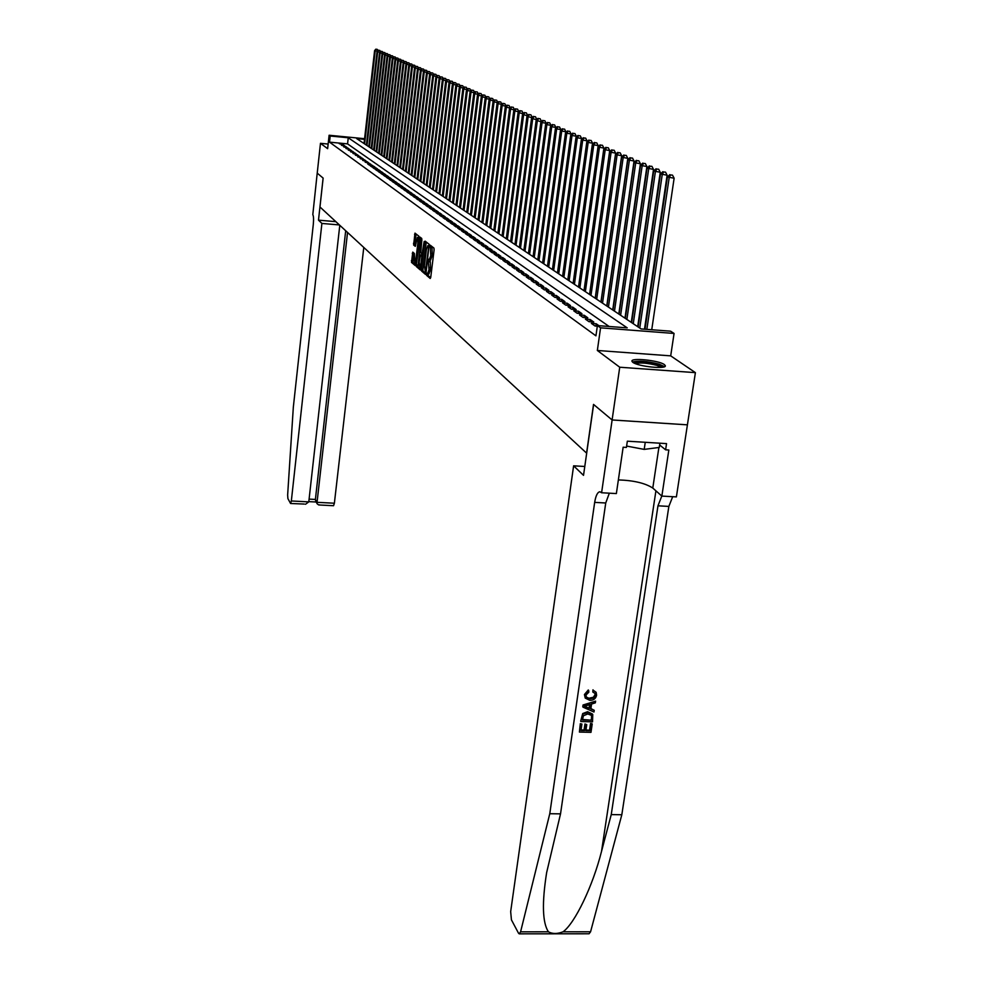 <?xml version="1.0" encoding="UTF-8"?>
<svg xmlns="http://www.w3.org/2000/svg" width="983" height="983" viewBox="0 0 983 983"><rect width="100%" height="100%" fill="white"/><g stroke="black" fill="none" stroke-linecap="round" stroke-linejoin="round"><path stroke-width="1.47" d="M426.499 274.122L426.61 275.375L430.222 278.484L430.751 277.255L434.105 249.879L433.945 248.085L430.247 245.185L430.726 255.691L429.264 259.721L428.527 259.242L428.207 260.114L429.006 269.76L427.556 273.753L426.819 273.249L426.499 274.122M428.096 273.802L428.121 275.498L430.677 277.685M431.451 246.119L432.029 247.814L430.505 247.691M429.817 259.77L430.308 261.883L428.785 261.748M632.819 362.309C637.93 366.585 667.457 369.547 665.258 365.578L664.348 364.582C658.954 360.331 630.005 357.431 631.995 361.363L632.819 362.309M412.762 252.115L411.521 262.412L415.354 265.668L418.991 237.898L418.844 236.153L414.986 233.131L413.622 245.025L415.293 246.364L417.431 237.382L417.984 242.076L415.883 259.537L414.715 262.805L414.371 253.467L412.762 252.115M609.116 326.479L347.564 143.887L329.514 142.142L330.19 136.01L329.108 135.249L364.582 138.701M612.126 419.974L593.621 404.48L583.521 475.354L573.617 465.819L510.669 911.622L511.43 919.842L518.459 933.1L519.196 933.838L520.585 931.835L549.78 813.715L594.666 502.387C595.784 495.653 597.529 492.102 599.9 491.77L601.596 492.753L612.126 419.974L687.436 424.84L612.102 419.95L593.523 404.406L586.581 453.114L319.966 206.995L323.137 178.107L317.226 173.143L320.47 143.321L327.634 148.679L329.108 135.249M612.102 419.95L619.732 367.224L695.399 372.643L670.701 355.858L674.068 333.446L600.564 327.831L597.394 325.582L627.228 327.867L348.252 137.767L330.19 136.01M670.701 355.858L597.345 350.476L619.732 367.224M597.345 350.476L600.564 327.831M329.514 142.142L595.944 335.842L597.394 325.582M421.412 269.268L421.56 271.038L425.492 274.417L426.008 273.2L429.166 244.312L425.197 241.167L424.681 242.408L421.412 269.268L422.911 269.391L423.059 271.161L425.946 273.63M420.331 269.981L416.485 266.676L416.35 264.931L419.999 237.1L421.719 238.427L421.867 240.171L420.699 252.778L421.867 253.712L422.309 252.471L424.152 241.499L420.454 269.993M328.138 144.059L320.47 143.321M601.596 492.753L616.366 493.577L623.148 447.216L626.417 447.425L627.338 441.183L666.548 443.616L665.602 449.821L668.833 450.017L661.854 496.096L676.39 496.894L695.399 372.643M598.954 325.705L596.226 323.776L591.385 323.395L595.034 326L597.308 326.172M585.401 319.131L588.977 321.687L593.793 322.055L590.193 319.5L585.401 319.131M579.528 314.941L583.042 317.448L587.809 317.816L584.271 315.31L579.528 314.941M573.753 310.837L577.205 313.294L581.936 313.663L578.471 311.206L573.753 310.837M568.088 306.794L571.479 309.215L576.173 309.584L572.757 307.163L568.088 306.794M562.534 302.838L565.852 305.197L570.509 305.566L567.166 303.206L562.534 302.838M557.066 298.943L560.335 301.265L564.955 301.634L561.662 299.311L557.066 298.943M551.709 295.121L554.916 297.407L559.487 297.775L556.267 295.49L551.709 295.121M546.437 291.361L549.595 293.61L554.129 293.978L550.959 291.73L546.437 291.361M541.264 287.675L544.361 289.874L548.858 290.243L545.749 288.031L541.264 287.675M536.177 284.05L539.212 286.213L543.685 286.581L540.625 284.406L536.177 284.05M531.176 280.487L534.162 282.613L538.598 282.981L535.588 280.843L531.176 280.487M526.261 276.985L529.198 279.074L533.597 279.442L530.636 277.341L526.261 276.985M521.432 273.544L524.32 275.596L528.682 275.953L525.77 273.901L521.432 273.544M516.677 270.153L519.515 272.18L523.841 272.537L520.99 270.509L516.677 270.153M512.008 266.823L514.797 268.814L519.098 269.17L516.284 267.179L512.008 266.823M507.412 263.542L510.165 265.508L514.416 265.865L511.651 263.899L507.412 263.542M502.891 260.323L505.594 262.252L509.821 262.608L507.105 260.679L502.891 260.323M498.442 257.153L501.109 259.057L505.299 259.401L502.62 257.509L498.442 257.153M494.068 254.032L496.685 255.899L500.851 256.256L498.209 254.388L494.068 254.032M489.767 250.972L492.336 252.803L496.476 253.159L493.884 251.316L489.767 250.972M485.528 247.949L488.06 249.756L492.164 250.1L489.608 248.294L485.528 247.949M481.351 244.976L483.845 246.758L487.924 247.102L485.405 245.32L481.351 244.976M477.246 242.051L479.704 243.796L483.747 244.14L481.277 242.396L477.246 242.051M473.204 239.164L475.625 240.896L479.643 241.24L477.197 239.508L473.204 239.164M469.223 236.325L471.607 238.033L475.588 238.377L473.192 236.67L469.223 236.325M465.303 233.536L467.65 235.207L471.607 235.551L469.247 233.88L465.303 233.536M461.445 230.784L463.755 232.43L467.687 232.774L465.352 231.128L461.445 230.784M457.636 228.068L459.909 229.69L463.816 230.034L461.519 228.412L457.636 228.068M453.888 225.402L456.137 226.999L460.007 227.343L457.746 225.746L453.888 225.402M450.202 222.772L452.413 224.345L456.259 224.689L454.035 223.104L450.202 222.772M446.565 220.18L448.739 221.728L452.561 222.072L450.374 220.511L446.565 220.18M442.977 217.624L445.127 219.16L448.924 219.492L446.761 217.956L442.977 217.624M439.45 215.105L441.564 216.616L445.324 216.948L443.198 215.437L439.45 215.105M435.961 212.623L438.049 214.11L441.797 214.441L439.696 212.955L435.961 212.623M432.532 210.178L434.584 211.64L438.307 211.972L436.231 210.509L432.532 210.178M429.153 207.769L431.168 209.207L434.867 209.539L432.827 208.101L429.153 207.769M425.811 205.386L427.814 206.811L431.476 207.143L429.46 205.717L425.811 205.386M422.518 203.051L424.496 204.452L428.133 204.771L426.155 203.37L422.518 203.051M419.274 200.729L421.216 202.117L424.84 202.449L422.887 201.06L419.274 200.729M416.079 198.455L417.996 199.819L421.584 200.139L419.667 198.775L416.079 198.455M412.921 196.207L414.814 197.546L418.389 197.878L416.485 196.526L412.921 196.207M409.813 193.983L411.668 195.31L415.219 195.629L413.351 194.302L409.813 193.983M406.741 191.796L408.572 193.11L412.098 193.43L410.255 192.115L406.741 191.796M403.706 189.633L405.524 190.923L409.026 191.243L407.195 189.952L403.706 189.633M400.72 187.507L402.502 188.785L405.991 189.105L404.185 187.827L400.72 187.507M397.771 185.406L399.528 186.659L402.993 186.979L401.211 185.713L397.771 185.406M394.859 183.329L396.604 184.571L400.044 184.89L398.287 183.637L394.859 183.329M391.984 181.277L393.704 182.506L397.12 182.826L395.387 181.597L391.984 181.277M389.145 179.262L390.841 180.467L394.244 180.786L392.536 179.57L389.145 179.262M386.344 177.259L388.015 178.451L391.394 178.771L389.71 177.579L386.344 177.259M383.579 175.293L385.238 176.473L388.592 176.78L386.921 175.601L383.579 175.293M380.851 173.34L382.485 174.507L385.827 174.827L384.181 173.659L380.851 173.34M378.16 171.423L379.77 172.578L383.087 172.885L381.465 171.73L378.16 171.423M375.494 169.531L377.091 170.661L380.384 170.968L378.787 169.838L375.494 169.531M372.864 167.651L374.437 168.781L377.718 169.088L376.133 167.958L372.864 167.651M370.272 165.808L371.82 166.913L375.088 167.221L373.515 166.115L370.272 165.808M367.703 163.977L369.239 165.07L372.483 165.377L367.703 163.977M365.172 162.17L369.915 163.559L365.172 162.17M362.678 160.389L367.372 161.765L362.678 160.389M360.208 158.632L364.865 159.983L360.208 158.632M357.763 156.887L362.395 158.226L357.763 156.887M355.354 155.167L359.938 156.494L355.354 155.167M352.971 153.471L357.529 154.786L352.971 153.471M350.612 151.787L355.133 153.09L350.612 151.787M348.289 150.129L352.774 151.419L348.289 150.129M345.979 148.494L350.44 149.772L345.979 148.494M343.706 146.872L348.129 148.138L343.706 146.872M341.457 145.275L345.856 146.528L341.457 145.275M343.595 144.931L339.246 143.69L343.595 144.931M364.509 139.353L356.657 138.591L641.076 328.936L670.578 331.185L674.068 333.446M347.564 143.887L348.252 137.767M596.226 323.776L595.895 326.061M590.193 319.5L589.874 321.748M584.271 315.31L583.963 317.521M578.471 311.206L578.164 313.368M572.757 307.163L572.475 309.289M567.166 303.206L566.872 305.283M561.662 299.311L561.379 301.351M556.267 295.49L555.985 297.493M550.959 291.73L550.689 293.696M545.749 288.031L545.479 289.973M540.625 284.406L540.367 286.311M535.588 280.843L535.33 282.711M530.636 277.341L530.39 279.172M525.77 273.901L525.536 275.695M520.99 270.509L520.757 272.279M516.284 267.179L516.05 268.912M511.651 263.899L511.43 265.607M507.105 260.679L506.884 262.363M502.62 257.509L502.411 259.156M498.209 254.388L498 256.01M493.884 251.316L493.675 252.914M489.608 248.294L489.411 249.866M485.405 245.32L485.209 246.868M481.277 242.396L481.08 243.919M477.197 239.508L477.013 241.007M473.192 236.67L473.007 238.144M469.247 233.88L469.063 235.33M465.352 231.128L465.18 232.553M461.519 228.412L461.346 229.825M457.746 225.746L457.574 227.122M454.035 223.104L453.863 224.468M450.374 220.511L450.202 221.863M446.761 217.956L446.589 219.283M443.198 215.437L443.038 216.739M439.696 212.955L439.536 214.245M436.231 210.509L436.083 211.775M432.827 208.101L432.68 209.342M429.46 205.717L429.313 206.946M426.155 203.37L426.008 204.587M422.887 201.06L422.739 202.252M419.667 198.775L419.52 199.954M416.485 196.526L416.337 197.694M413.351 194.302L413.204 195.457M410.255 192.115L410.12 193.246M407.195 189.952L407.073 191.071M404.185 187.827L404.062 188.92M401.211 185.713L401.089 186.807M398.287 183.637L398.152 184.718M395.387 181.597L395.264 182.654M392.536 179.57L392.414 180.614M389.71 177.579L389.587 178.599M386.921 175.601L386.81 176.621M384.181 173.659L384.058 174.655M381.465 171.73L381.343 172.725M378.787 169.838L378.664 170.809M376.133 167.958L376.022 168.929M373.515 166.115L373.405 167.061M370.935 164.284L370.824 165.218M368.392 162.478L368.281 163.399M365.86 160.696L365.762 161.605M363.378 158.927L363.28 159.836M360.921 157.194L360.822 158.079M358.488 155.474L358.39 156.346M356.092 153.766L355.993 154.638M353.708 152.095L353.622 152.955M351.373 150.436L351.275 151.284M349.051 148.789L348.953 149.625M346.766 147.167L346.667 148.003M344.492 145.57L344.406 146.381M342.256 143.985L342.17 144.796M428.846 273.79L430.529 269.883L429.006 269.76M430.308 261.883L430.529 269.883M430.566 259.77L432.25 255.813L430.726 255.691M432.029 247.814L432.25 255.813M426.266 242.015L422.911 269.391M425.381 271.996L428.637 247.372L427.826 245.664L426.376 249.682L424.41 265.889L425.381 271.996M427.912 245.664L429.19 245.836M420.773 269.195L417.972 266.798L416.485 266.676M421.129 237.96L417.972 266.798M419.188 262.264L419.766 267.032L420.945 263.739L421.695 257.534L421.547 255.764L420.38 254.83L419.188 262.264M421.83 254.978L422.457 255.42M419.028 237.53L417.492 237.382M416.104 233.991L414.949 243.428L415.649 245.615M413.806 253L412.995 262.535L415.711 264.869M651.741 329.747L674.129 178.218L667.408 176.989L645.032 329.231M646.851 329.379L669.165 177.739L670.529 174.937L672.507 175.134L670.529 174.937M667.408 176.989L669.828 174.63M672.507 175.134L674.129 178.218M633.974 362.985C637.758 360.921 645.696 361.363 657.799 364.3L662.8 367.175M661.203 367.372L656.951 365.393C647.551 362.985 640.375 362.395 635.436 363.636M664.52 366.671L659.188 364.177C647.441 361.179 638.532 360.454 632.474 362.027M626.613 446.061L644.197 449.391L659.286 447.437L659.925 443.198M645.253 442.289L644.197 449.391M592.208 724.041L590.98 732.347L579.405 732.065L580.572 724.041L581.911 724.066L580.978 730.492L584.541 730.578L585.413 724.594L586.753 724.631L585.88 730.615L589.886 730.713L590.869 724.004L591.938 723.685L590.513 723.525L589.53 730.234L585.966 729.988M586.753 724.631L584.946 723.955L584.074 729.939L581.051 729.988M581.911 724.066L580.314 723.672L579.405 732.065M592.38 713.965L587.576 711.704L582.71 713.56L580.67 721.19L583.042 714.002L588.055 712.343L592.774 714.506L592.528 721.854L580.941 721.547M592.982 689.82L592.81 692.02L592.982 689.82M594.899 694.858L593.376 697.266L589.542 698.09L590.5 698.716L593.351 698.077L594.985 696.247L594.899 694.858M584.688 694.883L588.719 690.558L588.276 689.992L584.43 694.539L585.229 698.09L584.43 694.539M549.78 813.715L560.531 813.863L546.634 872.634C541.854 902.984 542.444 922.705 548.403 931.81C552.434 934.022 557.312 934.022 563.05 931.81C574.822 923.393 592.761 886.236 601.535 851.352L611.242 814.6L657.971 505.815L661.805 496.046M595.587 701.137L583.042 704.995L582.772 706.814L583.312 705.352L595.587 701.137L595.329 702.845L591.569 704.049L590.857 708.915L594.236 710.316L593.978 712.024L583.042 707.17M594.236 710.316L590.906 708.546M611.242 814.6L621.821 814.747L668.858 506.405L672.691 496.685M609.325 493.183L605.737 502.989L560.531 813.863M563.05 931.81L590.574 931.786L621.821 814.747M573.617 465.819L584.787 466.483M618.368 479.913C633.74 480.429 645.217 483.144 652.786 488.06L661.854 496.096M590.574 931.786L589.075 933.776L519.417 933.838M659.654 444.98L665.602 449.821M595.256 695.313L594.936 693.396L592.81 692.02M588.719 690.558L588.829 692.192L586.028 695.006L586.335 697.07L590.021 698.716M593.437 690.41L596.14 692.315L596.607 695.202C595.772 698.704 593.499 700.412 589.788 700.326L585.229 698.09M586.544 707.133L589.591 708.399L590.169 704.492L584.516 706.298L589.591 708.399M589.567 704.688L589.112 707.76M591.434 720.22L591.557 715.427L587.785 713.953L583.374 715.784L582.514 719.986L591.434 720.22L582.587 719.482M588.055 712.343L587.576 711.704M591.778 717.873L591.078 719.74M585.413 724.594L584.946 723.955M584.541 730.578L584.074 729.939M339.418 224.947L321.896 223.436L291.337 500.974L308.785 501.883L339.786 225.291M304.325 504.058L290.575 503.493L287.896 498.602L287.638 495.039L293.327 407.208L313.307 224.296C313.761 219.197 313.602 215.99 312.803 214.675L317.214 173.143L323.112 178.07L318.492 220.155L321.896 223.436M335.854 221.667L318.492 220.155M347.54 232.455L317.042 502.325L334.38 503.222L333.556 505.717L318.738 504.955L317.239 503.91L315.396 499.438L345.697 230.747M363.784 247.446L334.38 503.222M290.575 503.493L291.337 500.974M319.536 504.844L318.738 504.955M315.789 501.367L315.396 499.438L309.092 499.106M305.504 504.267L308.785 501.883M644.504 329.194L667.125 175.207L660.49 173.991L638.127 326.958M639.761 328.052L662.21 174.741L663.562 171.964L665.528 172.148L663.562 171.964M660.49 173.991L662.874 171.669M665.528 172.148L667.125 175.207M637.684 326.663L660.257 172.258L653.695 171.067L631.664 322.633M633.261 323.702L655.378 171.792L656.718 169.039L658.671 169.236L656.718 169.039M653.695 171.067L656.042 168.757M658.671 169.236L660.257 172.258M631.27 322.375L653.511 169.371L647.035 168.191L625.311 318.381M626.884 319.438L648.682 168.904L650.021 166.176L651.95 166.373L650.021 166.176M647.035 168.191L649.358 165.894M651.95 166.373L653.511 169.371M624.979 318.16L646.9 166.532L640.498 165.365L619.081 314.216M620.629 315.248L642.12 166.066L643.447 163.375L645.352 163.559L643.447 163.375M640.498 165.365L642.796 163.092M645.352 163.559L646.9 166.532M618.798 314.032L640.412 163.743L634.072 162.6L612.962 310.124M614.486 311.132L635.669 163.289L636.984 160.622L638.889 160.807L636.984 160.622M634.072 162.6L636.345 160.34M638.889 160.807L640.412 163.743M612.728 309.964L634.047 161.015L627.781 159.873L606.953 306.106M608.452 307.101L629.341 160.548L630.656 157.919L632.536 158.103L630.656 157.919M627.781 159.873L630.029 157.649M632.536 158.103L634.047 161.015M606.781 305.983L627.805 158.337L621.6 157.206L601.055 302.15M602.53 303.133L623.136 157.87L624.438 155.265L626.306 155.449L624.438 155.265M621.6 157.206L623.824 154.995M626.306 155.449L627.805 158.337M600.932 302.064L621.661 155.695L615.53 154.589L595.268 298.279M596.706 299.237L617.041 155.24L618.332 152.648L620.175 152.832L618.332 152.648M615.53 154.589L617.729 152.39M620.175 152.832L621.661 155.695M595.182 298.218L615.641 153.115L609.571 152.021L589.579 294.47L609.718 150.571L603.722 149.49L583.988 290.735L603.906 148.077L597.971 147.008L578.508 287.061M590.992 295.416L611.045 152.66L612.335 150.092L614.166 150.276L612.335 150.092M609.571 152.021L611.745 149.846M614.166 150.276L615.641 153.115M585.376 291.656L605.172 150.116L606.45 147.585L608.268 147.757L606.45 147.585M603.722 149.49L605.86 147.327M608.268 147.757L609.718 150.571M579.872 287.97L599.397 147.622L600.662 145.115L602.468 145.287L600.662 145.115M597.971 147.008L600.097 144.87M602.468 145.287L603.906 148.077M598.02 146.958L598.205 145.619L592.319 144.575L573.101 283.448M574.441 284.345L593.72 145.177L594.985 142.682L596.779 142.867L594.985 142.682M592.319 144.575L594.42 142.449M596.779 142.867L598.205 145.619M592.417 144.476L592.589 143.211L586.765 142.179L567.805 279.897M569.12 280.782L588.141 142.768L589.395 140.299L591.176 140.483L589.395 140.299M586.765 142.179L588.842 140.065M591.176 140.483L592.589 143.211M586.912 142.031L587.072 140.852L581.309 139.819L562.583 276.407M563.886 277.28L582.673 140.409L583.914 137.964L585.671 138.136L583.914 137.964M581.309 139.819L583.374 137.731M585.671 138.136L587.072 140.852M581.506 139.623L581.653 138.517L575.952 137.509L557.459 272.979M558.737 273.827L577.279 138.087L578.52 135.654L580.265 135.838L578.52 135.654M575.952 137.509L577.992 135.433M580.265 135.838L581.653 138.517M576.185 137.264L576.333 136.232L570.681 135.236L552.421 269.6M553.675 270.436L571.995 135.801L573.224 133.393L574.957 133.565L573.224 133.393M570.681 135.236L572.696 133.172M574.957 133.565L576.333 136.232M570.963 134.941L571.086 133.983L565.495 133L547.47 266.282M548.698 267.106L566.786 133.553L568.002 131.169L569.735 131.341L568.002 131.169M565.495 133L567.486 130.948M569.735 131.341L571.086 133.983M565.815 132.668L565.938 131.771L560.408 130.8L542.591 263.026M543.808 263.837L561.674 131.341L562.878 128.982L564.586 129.154L562.878 128.982M560.408 130.8L562.374 128.761M564.586 129.154L565.938 131.771M560.765 130.42L560.875 129.596L555.395 128.638L537.799 259.819M538.991 260.606L556.636 129.166L557.84 126.832L559.536 127.004L557.84 126.832M555.395 128.638L557.349 126.623M559.536 127.004L560.875 129.596M555.788 128.22L555.899 127.458L550.455 126.5L533.081 256.661M534.248 257.435L551.684 127.028L552.888 124.718L554.572 124.89L552.888 124.718M550.455 126.5L552.397 124.509M554.572 124.89L555.899 127.458M550.898 126.057L550.996 125.357L545.614 124.411L528.436 253.553M529.591 254.327L546.818 124.927L548.01 122.629L549.681 122.801L548.01 122.629M545.614 124.411L547.531 122.433M549.681 122.801L550.996 125.357M546.081 123.919L546.167 123.28L540.834 122.347L523.865 250.493M524.996 251.255L542.026 122.863L543.206 120.59L544.865 120.749L543.206 120.59M540.834 122.347L542.739 120.381M544.865 120.749L546.167 123.28M541.35 121.818L536.14 120.331L519.368 247.483M520.486 248.232L537.308 120.835L538.487 118.574L540.134 118.734L538.487 118.574M536.14 120.331L538.02 118.365M540.134 118.734L541.424 121.253M536.693 119.754L531.52 118.329L514.945 244.521M516.038 245.258L532.675 118.832L533.843 116.584L535.477 116.756L533.843 116.584M531.52 118.329L533.388 116.387M535.477 116.756L536.755 119.238M532.098 117.727L526.974 116.363L510.582 241.597M511.664 242.322L528.104 116.854L529.272 114.63L530.894 114.802L529.272 114.63M526.974 116.363L528.817 114.446M530.894 114.802L532.159 117.272M527.588 115.736L522.501 114.433L506.294 238.734M507.363 239.447L523.607 114.913L524.775 112.713L526.384 112.873L524.775 112.713M522.501 114.433L524.32 112.517M526.384 112.873L527.638 115.33M523.14 113.77L518.09 112.529L502.067 235.908M503.124 236.608L519.184 113.008L520.339 110.821L521.936 110.981L520.339 110.821M518.09 112.529L519.896 110.637M521.936 110.981L523.189 113.414M518.766 111.829L513.753 110.661L497.902 233.118M498.946 233.807L514.834 111.128L515.977 108.953L517.562 109.125L515.977 108.953M513.753 110.661L515.547 108.769M517.562 109.125L518.803 111.534M514.453 109.924L509.477 108.818L493.81 230.378M494.83 231.054L510.546 109.273L511.676 107.122L513.261 107.282L511.676 107.122M509.477 108.818L511.258 106.938M513.261 107.282L514.478 109.678M510.202 108.056L505.274 107L489.767 227.675M490.775 228.351L506.319 107.454L507.449 105.316L509.01 105.476L507.449 105.316M505.274 107L507.031 105.144M509.01 105.476L510.226 107.86M506.024 106.201L501.121 105.206L485.799 225.009M486.782 225.672L502.153 105.66L503.284 103.534L504.832 103.694L503.284 103.534M501.121 105.206L502.866 103.362M504.832 103.694L506.036 106.053M501.895 104.395L497.042 103.448L481.879 222.391M482.85 223.043L498.062 103.891L499.18 101.79L500.716 101.949L499.18 101.79M497.042 103.448L498.774 101.618M500.716 101.949L501.92 104.284M497.84 102.601L493.024 101.716L478.021 219.811M478.979 220.45L494.019 102.146L495.137 100.057L496.661 100.217L495.137 100.057M493.024 101.716L494.732 99.885M496.661 100.217L497.853 102.539M492.667 98.521L490.75 98.189L492.667 98.521L493.847 100.819L489.055 99.996L474.211 217.255M475.158 217.894L490.038 100.426L491.144 98.361M489.055 99.996L490.75 98.189M471.398 215.375L486.118 98.73L485.147 98.312L470.464 214.749M488.735 96.838L489.89 99.111L486.118 98.73L487.224 96.678L488.735 96.838L487.224 96.678M485.147 98.312L486.831 96.518M467.687 212.893L482.26 97.071L481.301 96.653L466.765 212.279M484.852 95.191L485.983 97.415L482.26 97.071L483.353 95.032L484.852 95.191L483.353 95.032M481.301 96.653L482.972 94.872M464.025 210.448L478.451 95.425L477.505 95.019L463.116 209.834M482.088 95.806L478.451 95.425L479.532 93.397L481.031 93.557L479.532 93.397M477.505 95.019L479.163 93.238M481.031 93.557L482.149 95.744M460.425 208.027L474.691 93.803L473.769 93.397L459.528 207.438M478.291 94.171L474.691 93.803L475.772 91.8L477.259 91.947L475.772 91.8M473.769 93.397L475.403 91.64M477.259 91.947L478.352 94.11M456.862 205.656L470.992 92.205L470.083 91.812L455.989 205.066M474.531 92.574L470.992 92.205L472.073 90.215L473.548 90.375L472.073 90.215M470.083 91.812L471.705 90.055M473.548 90.375L474.617 92.488M453.36 203.309L467.343 90.633L466.446 90.239L452.487 202.719M470.832 91.001L467.343 90.633L468.412 88.654L469.874 88.814L468.412 88.654M466.446 90.239L468.055 88.507M469.874 88.814L470.931 90.891M449.907 200.987L463.755 89.072L462.858 88.691L449.047 200.421M467.183 89.441L463.755 89.072L464.812 87.118L466.261 87.266L464.812 87.118M462.858 88.691L464.455 86.971M466.261 87.266L467.306 89.306M446.491 198.713L460.204 87.548L459.331 87.168L445.655 198.148M463.595 87.905L460.204 87.548L461.26 85.607L462.71 85.754L461.26 85.607M459.331 87.168L460.916 85.447M462.71 85.754L463.73 87.757M443.136 196.465L456.702 86.037L455.842 85.668L442.301 195.9M460.044 86.393L456.702 86.037L457.759 84.108L459.196 84.255L457.759 84.108M455.842 85.668L457.414 83.96M459.196 84.255L460.191 86.221M439.819 194.241L453.261 84.55L452.401 84.182L438.996 193.688M456.542 84.894L453.261 84.55L454.306 82.633L455.731 82.781L454.306 82.633M452.401 84.182L453.962 82.486M455.731 82.781L456.714 84.722M436.538 192.054L449.858 83.076L449.01 82.719L435.727 191.513M453.102 83.42L449.858 83.076L450.89 81.171L452.315 81.331L450.89 81.171M449.01 82.719L450.558 81.036M452.315 81.331L453.274 83.223M433.319 189.891L446.503 81.626L445.668 81.27L432.508 189.35M449.698 81.97L446.503 81.626L447.535 79.746L448.936 79.893L447.535 79.746M445.668 81.27L447.204 79.598M448.936 79.893L449.895 81.761M430.124 187.753L443.186 80.201L442.362 79.844L429.338 187.225M446.343 80.532L443.186 80.201L444.218 78.321L445.618 78.468L444.218 78.321M442.362 79.844L443.886 78.185M445.618 78.468L446.552 80.311M426.978 185.652L439.917 78.787L439.106 78.443L426.204 185.136M443.026 79.119L439.917 78.787L440.949 76.932L442.325 77.079L440.949 76.932M439.106 78.443L440.617 76.785M442.325 77.079L443.247 78.886M423.882 183.575L436.698 77.399L435.899 77.055L423.108 183.059M439.77 77.731L436.698 77.399L437.718 75.544L439.094 75.691L437.718 75.544M435.899 77.055L437.398 75.408M439.094 75.691L439.991 77.473M420.822 181.523L433.515 76.023L432.729 75.691L420.06 181.019M436.538 76.342L433.515 76.023L434.523 74.192L435.899 74.339L434.523 74.192M432.729 75.691L434.216 74.057M435.899 74.339L436.784 76.084M417.8 179.508L430.37 74.671L429.596 74.339L417.05 179.004M433.356 74.991L430.37 74.671L431.377 72.84L432.741 72.988L431.377 72.84M429.596 74.339L431.07 72.717M432.741 72.988L433.614 74.708M414.814 177.505L427.273 73.332L426.511 73L414.076 177.014M430.222 73.651L427.273 73.332L428.281 71.526L429.632 71.661L428.281 71.526M426.511 73L427.974 71.39M429.632 71.661L430.493 73.356M411.865 175.539L424.214 72.017L423.452 71.685L411.14 175.048M427.126 72.324L424.214 72.017L425.209 70.211L426.561 70.358L425.209 70.211M423.452 71.685L424.914 70.088M426.561 70.358L427.396 72.017M408.965 173.586L421.191 70.715L420.454 70.383L408.24 173.106M424.066 71.022L421.191 70.715L422.186 68.921L423.526 69.068L422.186 68.921M420.454 70.383L421.891 68.798M423.526 69.068L424.349 70.702M406.09 171.669L418.217 69.424L417.48 69.105L405.377 171.189M421.043 69.719L418.217 69.424L419.2 67.643L420.527 67.79L419.2 67.643M417.48 69.105L418.905 67.52M420.527 67.79L421.351 69.4M403.251 169.776L415.268 68.146L414.543 67.839L402.551 169.297M418.07 68.454L415.268 68.146L416.251 66.389L417.578 66.525L416.251 66.389M414.543 67.839L415.956 66.266M417.578 66.525L418.377 68.11M400.45 167.896L412.369 66.893L411.644 66.586L399.762 167.429M415.121 67.188L412.369 66.893L413.339 65.148L414.654 65.283L413.339 65.148M411.644 66.586L413.057 65.025M414.654 65.283L415.44 66.844M397.685 166.041L409.493 65.664L408.781 65.357L396.997 165.586M412.221 65.947L409.493 65.664L410.464 63.92L411.779 64.055L410.464 63.92M408.781 65.357L410.181 63.797M411.779 64.055L412.541 65.591M394.957 164.222L406.667 64.436L405.954 64.128L394.281 163.768M409.346 64.718L406.667 64.436L407.626 62.703L408.928 62.851L407.626 62.703M405.954 64.128L407.343 62.58M408.928 62.851L409.69 64.35M392.254 162.416L403.866 63.231L403.165 62.924L391.59 161.962M406.52 63.514L403.866 63.231L404.824 61.511L406.114 61.646L404.824 61.511M403.165 62.924L404.541 61.388M406.114 61.646L406.864 63.121M389.587 160.634L401.101 62.04L400.413 61.732L388.936 160.192M403.718 62.31L401.101 62.04L402.059 60.332L403.337 60.467L402.059 60.332M400.413 61.732L401.777 60.209M403.337 60.467L404.074 61.917M386.958 158.865L398.361 60.86L397.685 60.565L386.307 158.435M400.953 61.13L398.361 60.86L399.319 59.152L400.597 59.299L399.319 59.152M397.685 60.565L399.049 59.041M400.597 59.299L401.322 60.725M384.365 157.12L395.67 59.693L394.994 59.398L383.714 156.69M398.226 59.963L395.67 59.693L396.616 58.009L397.882 58.144L396.616 58.009M394.994 59.398L396.346 57.886M397.882 58.144L398.594 59.545M381.785 155.4L393.003 58.538L392.34 58.255L381.146 154.982M395.522 58.808L393.003 58.538L393.95 56.867L395.203 57.002L393.95 56.867M392.34 58.255L393.679 56.756M395.203 57.002L395.903 58.39M379.254 153.704L390.374 57.407L389.71 57.125L378.615 153.287M392.856 57.678L390.374 57.407L391.308 55.736L392.561 55.871L391.308 55.736M389.71 57.125L391.05 55.626M392.561 55.871L393.249 57.235M376.735 152.021L387.769 56.277L387.118 56.006L376.12 151.615M390.226 56.547L387.769 56.277L388.703 54.63L389.944 54.765L388.703 54.63M387.118 56.006L388.445 54.52M389.944 54.765L390.62 56.105M374.265 150.362L385.201 55.171L384.562 54.901L373.638 149.957M387.621 55.429L385.201 55.171L386.122 53.524L387.363 53.66L386.122 53.524M384.562 54.901L385.864 53.414M387.363 53.66L388.027 54.974M371.807 148.728L382.657 54.077L382.031 53.807L371.193 148.322M385.053 54.335L382.657 54.077L383.579 52.443L384.808 52.578L383.579 52.443M382.031 53.807L383.333 52.332M384.808 52.578L385.471 53.868M369.387 147.106L380.138 52.996L379.524 52.726L368.785 146.7M382.522 53.242L380.138 52.996L381.06 51.362L382.289 51.497L381.06 51.362M379.524 52.726L380.814 51.263M382.289 51.497L382.94 52.775M366.991 145.496L377.656 51.915L377.042 51.657L366.401 145.103M380.003 52.173L377.656 51.915L378.578 50.305L379.794 50.44L378.578 50.305M377.042 51.657L378.332 50.194M379.794 50.44L380.433 51.694M364.619 143.911L375.211 50.858L374.597 50.6L364.029 143.518M377.521 51.116L375.211 50.858L376.12 49.248L377.337 49.383L376.12 49.248M374.597 50.6L375.875 49.15M377.337 49.383L377.951 50.625M428.121 275.498L426.61 275.375M431.549 247.446L430.038 247.323M429.829 261.49L428.318 261.367M430.8 267.622L429.288 267.499M432.532 253.54L431.009 253.417M426.18 242.531L424.681 242.408M423.059 271.161L421.56 271.038M426.143 272.058L425.467 272.008M429.313 246.192L428.539 246.119M429.35 245.848L428.047 245.738M417.824 265.054L416.35 264.931M421.043 238.476L419.557 238.341M422.665 253.761L421.916 253.7M422.407 255.838L421.547 255.764M421.94 254.99L420.454 254.855M415.084 245.148L413.622 245.025M414.949 243.428L413.474 243.305M416.018 234.495L414.556 234.372M412.995 262.535L411.521 262.412M412.848 260.802L411.386 260.679M413.732 253.442L412.27 253.319M601.535 851.352L655.919 490.836M657.971 505.815L668.858 506.405M605.737 502.989L594.666 502.387M520.585 931.835L548.403 931.81M658.893 447.486L652.786 488.06M665.258 365.578L665.159 366.192M429.067 273.876L427.556 273.753M430.787 259.844L429.264 259.721M426.143 272.082L425.43 272.021M422.665 253.774L421.867 253.712M421.043 267.143L419.766 267.032M421.879 254.966L420.405 254.843M415.969 262.916L414.715 262.805M315.592 501.023L317.239 503.91M308.809 501.637L316.157 502.018"/></g></svg>
